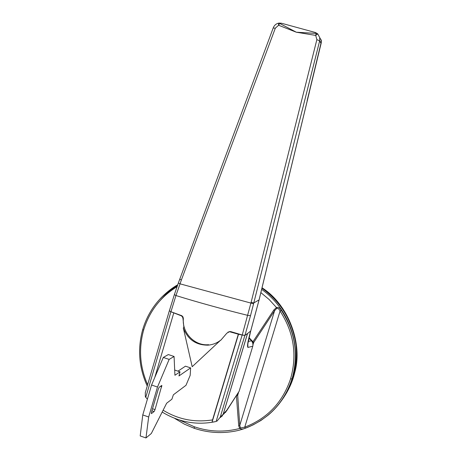 <?xml version="1.0" encoding="UTF-8"?>
<svg xmlns="http://www.w3.org/2000/svg" width="461" height="461" viewBox="0 0 461 461"><rect width="100%" height="100%" fill="white"/><g stroke="black" fill="none" stroke-linecap="round" stroke-linejoin="round"><path stroke-width="0.69" d="M261.923 288.177C288.88 305.522 302.543 344.909 294.441 372.874C292.239 382.365 288.033 391.47 281.827 400.188C293.738 383.627 298.388 364.53 295.778 342.898C291.669 319.778 280.386 301.54 261.923 288.177M262.021 287.773C289.076 304.986 302.883 344.453 294.752 372.459C292.597 381.72 288.534 390.617 282.564 399.157M180.003 371.831L174.69 370.045L180.02 371.825L174.926 375.26L174.074 356.474L169.147 359.401L157.489 387.033L148.667 416.986L145.976 437.95L151.329 433.478L166.651 403.219L171.89 399.214L173.376 394.795L185.985 385.315L190.18 375.358L190.629 367.901L185.466 366.172L178.009 371.145M174.074 356.474L168.334 354.555L163.298 357.442L151.565 385.016L142.766 414.946L140.196 435.927L145.976 437.95M190.629 367.901L178.96 375.946L180.02 371.825M154.107 411.564L155.023 409.599L161.857 385.402L159.212 387.194L158.284 389.153L151.462 412.29L151.369 413.632L154.107 411.564L151.9 410.803M157.489 387.033L151.565 385.016M148.667 416.986L142.766 414.946M169.147 359.401L163.298 357.442M248.168 341.44L251.545 340.829L252.766 342.967L252.956 345.404L252.778 346.205L247.932 347.438L247.816 343.647M247.932 347.438C246.963 346.465 247.857 341.088 250.617 331.303L259.047 299.996L321.265 42.792L320.971 43.276L321.15 39.779L321.392 41.11M307.107 100.752L320.971 43.276L319.657 40.891L316.868 39.617L315.716 35.411L316.16 33.405L317.767 33.889M315.485 32.535L317.733 33.878L319.732 37.606L317.733 33.878L315.716 35.411L296.319 32.212L316.16 33.405L315.485 32.535L314.73 32.333M321.317 40.533L319.732 37.606L319.657 40.891L253.792 302.923L251.101 302.381L316.868 39.617M278.692 23.125L278.427 23.188C275.891 23.863 274.151 25.464 273.194 27.994L275.309 28.207L278.582 25.246L279.677 23.43L296.319 32.212L278.582 25.246L278.536 23.159M275.309 28.207L181.375 280.006L179.755 279.21L273.183 28.029M281.481 23.246L279.118 23.079L279.677 23.43L281.291 23.194L315.48 32.535M181.375 280.006L175.952 295.541C198.564 302.514 222.507 309.124 247.764 315.37L250.502 315.699L244.952 335.372L242.238 334.991L251.101 302.381M174.379 294.573L178.349 283.019L179.969 283.82L253.573 303.799L250.502 315.699M169.36 310.835L174.367 294.596L175.952 295.541L170.945 311.74L169.366 310.812M221.908 416.398L223.228 414.139L226.835 410.163L239.138 391.28L226.535 410.976M226.835 410.163L225.446 412.549M170.945 311.74L181.876 315.745L183.017 316.972L183.357 318.643C181.939 332.709 194.536 346.13 208.608 344.701L207.888 345.156C212.74 344.747 216.975 343.099 220.594 340.218L192.191 366.714L183.322 327.955C187.719 339.423 195.908 345.156 207.888 345.156M227.999 332.058L230.696 331.603L242.238 334.991M223.228 414.139L247.557 333.499L244.952 335.372M239.138 391.28L252.778 346.205M251.545 340.829L248.894 338.074M147.393 399.22L145.348 396.771L147.393 399.209M163.113 410.209C178.194 419.464 194.669 422.691 212.544 419.896L212.072 422.155L215.679 421.59C196.928 425.474 179.093 422.299 162.18 412.053M145.348 396.771L145.301 392.663M169.377 310.777L170.898 311.751L145.768 397.284M216.146 421.4L242.158 335.043L244.877 335.424L220.185 417.326L216.843 421.268M183.253 327.932L183.904 327.667L183.322 327.955M220.594 340.218L192.191 366.714M221.159 339.918L220.663 340.241M183.904 327.667L182.959 318.246L182.32 316.661L181.242 315.791L170.898 311.751M173.722 313.071L154.798 377.421M242.158 335.043L238.325 334.19L212.544 419.896M238.591 334.006L212.072 422.155M220.565 417.441L223.176 414.197L247.505 333.534L244.877 335.424M238.325 334.19L229.434 331.69L226.847 333.188L221.084 339.895M160.411 300.215C165.257 294.544 170.939 289.646 177.45 285.52M249.009 337.585L252.951 341.739L273.897 309.913L276.485 307.539L276.767 308.328L274.583 310.731L273.897 309.913M236.833 395.169L237.697 395.279L239.766 425.411L238.706 425.878L236.407 395.826M260.857 292.597L269.161 299.529L276.485 307.539C278.392 307.13 279.977 308.034 281.239 310.247C295.259 331.747 298.843 354.67 291.992 379.034C283.976 402.937 268.435 419.308 245.367 428.154L244.751 427.163C267.42 418.45 282.697 402.326 290.586 378.804C297.328 354.826 293.818 332.243 280.063 311.054C279.349 309.222 278.248 308.311 276.767 308.328M252.449 342.166L252.951 341.739L253.631 342.592L274.583 310.731L239.766 425.411L240.435 427.952L244.751 427.163L280.063 311.054L281.239 310.247M240.435 427.952L239.766 428.453L238.706 425.878M245.367 428.154C243.137 429.203 241.27 429.3 239.766 428.453C224.444 432.447 209.271 431.876 194.242 426.748L180.061 420.276M177.036 286.696C160.503 296.861 149.364 311.325 143.625 330.093L142.708 329.592C137.395 348.856 138.905 367.671 147.249 386.03C138.922 367.717 137.407 348.914 142.708 329.609M143.625 330.093C138.484 348.723 139.821 366.921 147.641 384.693M162.082 296.803L162.082 296.803C152.914 306.046 146.46 316.978 142.708 329.592L142.72 329.563C146.483 316.932 152.937 306.012 162.082 296.803L169.452 290.361L177.669 284.91M155.023 409.599L152.51 408.734M161.759 386.767L160.48 386.33M250.68 331.061L247.557 333.499M259.065 299.909L253.792 302.923L253.573 303.799M178.344 283.031L179.755 279.199M226.115 411.114L223.545 414.312M230.35 331.822L230.696 331.603M220.185 417.326L223.176 414.197M180.989 315.687L181.38 315.514M182.965 318.822L183.357 318.643M261.635 289.37C289.301 308.789 302.381 346.793 292.118 378.936C287.606 393.25 279.752 405.219 268.55 414.825C256.57 424.224 244.572 429.802 232.569 431.548C219.776 433.594 207.024 432.516 194.317 428.327L194.242 426.748M268.544 414.825L260.914 420.495L252.703 425.105M166.53 292.712L177.715 284.789M253.014 344.644L253.631 342.592L252.553 342.39M238.475 392.703L237.697 395.279L236.539 395.624M292.118 378.936L290.586 378.804M309.337 92.246L259.082 299.961L250.675 331.177L247.759 344.246M321.323 40.568L321.265 42.792M145.244 392.864L169.32 310.847M229.434 331.69L229.78 331.471M162.099 296.786C167.493 291.577 172.696 287.583 177.71 284.8M174.84 418.502L184.331 424.12L194.196 428.286"/></g></svg>
